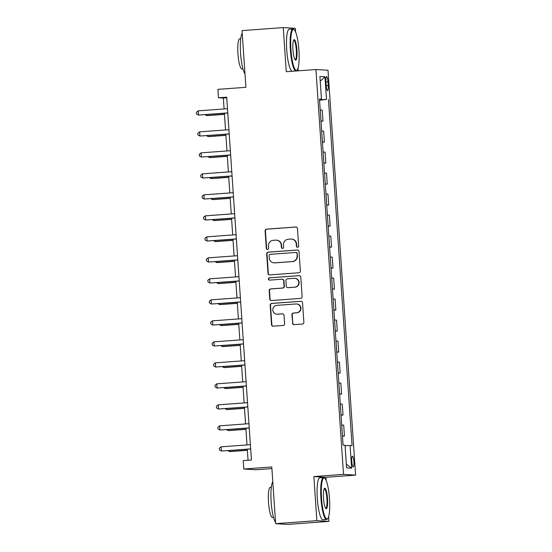 <?xml version="1.0" encoding="UTF-8"?>
<svg xmlns="http://www.w3.org/2000/svg" width="552" height="552" viewBox="0 0 552 552"><rect width="100%" height="100%" fill="white"/><g stroke="black" fill="none" stroke-linecap="round" stroke-linejoin="round"><path stroke-width="0.83" d="M297.618 247.296A1.159 1.138 -86.5 0 0 298.666 246.054L297.473 228.535A1.656 1.621 -86.5 0 0 295.741 227.003L266.616 229.135A1.656 1.621 -86.5 0 0 265.112 230.902L266.305 248.428A1.159 1.138 -86.5 0 0 267.52 249.497A1.159 1.138 -86.5 0 0 268.576 248.262L268.417 245.992A5.292 5.189 -86.5 0 1 273.24 240.334L275.662 240.161A5.292 5.189 -86.5 0 1 281.203 245.053L281.354 247.324A1.159 1.138 -86.5 0 0 282.569 248.393A1.159 1.138 -86.5 0 0 283.625 247.158L283.466 244.888A5.292 5.189 -86.5 0 1 288.282 239.237L290.711 239.057A5.292 5.189 -86.5 0 1 296.251 243.956L296.403 246.22A1.159 1.138 -86.5 0 0 297.618 247.296A1.159 1.138 -86.5 0 1 296.728 246.24L296.403 246.22M353.88 461.624A5.389 1.035 85.8 0 0 352.445 456.187A5.389 1.035 85.8 0 0 351.79 461.5A5.389 1.035 85.8 0 0 353.232 466.937A5.389 1.035 85.8 0 0 353.88 461.624M292.457 323.113A1.656 1.621 -86.5 0 0 294.188 324.645L302.358 324.045A1.656 1.621 -86.5 0 0 303.862 322.278L302.537 302.82A1.656 1.621 -86.5 0 0 300.805 301.288L271.681 303.421A1.656 1.621 -86.5 0 0 270.176 305.187L271.501 324.645A1.656 1.621 -86.5 0 0 273.233 326.177L283.107 325.452A1.656 1.621 -86.5 0 0 284.611 323.686L284.045 315.364A1.656 1.621 -86.5 0 0 282.313 313.833L277.414 314.192A4.423 4.34 -86.5 0 1 272.778 309.803A4.423 4.34 -86.5 0 1 276.814 305.366L295.989 303.966A4.423 4.34 -86.5 0 1 300.626 308.347A4.423 4.34 -86.5 0 1 296.59 312.784L293.395 313.018A1.656 1.621 -86.5 0 0 291.891 314.785L292.788 323.134A1.656 1.621 -86.5 0 0 294.14 324.645M295.582 31.975L295.334 28.331L283.252 27.6L242.045 30.615L245.909 87.313L217.881 89.362L218.454 97.766L226.7 97.159L251.436 460.023L243.197 460.623L243.77 469.021L255.852 469.752L271.901 468.579M326.163 480.509L325.942 477.287L313.86 476.555L316.869 520.653L275.655 523.669L271.791 466.971L243.77 469.021M313.86 476.555L343.53 474.382L315.93 69.524L328.012 70.256L355.612 475.113L343.53 474.382M283.252 27.6L286.26 71.698L315.93 69.524M298.867 272.764A1.656 1.621 -86.5 0 0 300.371 270.998L299.039 251.539A1.656 1.621 -86.5 0 0 297.314 250.008L268.189 252.14A1.656 1.621 -86.5 0 0 266.685 253.906L268.01 273.364A1.656 1.621 -86.5 0 0 269.742 274.896L298.867 272.764M300.792 277.18L302.116 296.638A1.656 1.621 -86.5 0 1 300.612 298.404L271.487 300.536A1.656 1.621 -86.5 0 1 269.755 299.005L269.19 290.676A1.656 1.621 -86.5 0 1 270.694 288.91L282.507 288.047A1.656 1.621 -86.5 0 0 284.011 286.281L283.638 280.754A1.656 1.621 -86.5 0 0 281.906 279.222L269.611 280.126A1.159 1.138 -86.5 0 1 268.396 278.981A1.159 1.138 -86.5 0 1 269.452 277.815L299.06 275.648A1.656 1.621 -86.5 0 1 300.792 277.18M316.869 520.653L328.951 521.385L287.737 524.4L275.655 523.669M325.928 81.675L326.184 85.374A5.223 1.007 85.8 0 0 327.577 90.638A5.223 1.007 85.8 0 0 328.205 85.491L327.957 81.799A5.223 1.007 85.8 0 0 326.563 76.528A5.223 1.007 85.8 0 0 325.928 81.675M319.511 99.346L321.464 99.139L319.484 99.022L343.075 445.078L345.055 445.202L346.601 467.882L351.631 468.186L346.345 464.191M321.464 99.139L319.918 76.459L324.942 76.762L326.494 99.443L319.539 99.795M319.567 100.216L326.494 99.443M328.468 99.56L352.059 445.623L350.085 445.505L351.631 468.186M298.232 70.822L298.045 68.096M325.942 477.287L355.612 475.113M328.951 521.385L328.626 516.637M218.454 97.766L223.353 98.056L224.098 108.951M224.395 113.263L225.526 129.955M225.823 134.26L226.962 150.951M227.258 155.257L228.39 171.948M228.687 176.26L229.825 192.952M230.115 197.257L231.253 213.948M231.55 218.254L232.689 234.945M232.978 239.257L234.117 255.949M234.414 260.254L235.552 276.945M235.842 281.251L236.98 297.942M237.277 302.255L238.416 318.946M238.705 323.251L239.844 339.942M240.141 344.248L241.279 360.939M241.569 365.251L242.707 381.936M243.004 386.248L244.143 402.939M244.432 407.245L245.571 423.936M245.868 428.242L247.006 444.933M247.296 449.245L248.048 460.271M226.741 97.807L223.353 98.056M321.002 121.212L322.975 121.067L322.23 110.145L320.236 110.027M322.43 142.209L324.403 142.064L323.665 131.148L321.671 131.024L322.409 141.947M323.865 163.213L325.839 163.068L325.093 152.145L323.099 152.028M325.294 184.209L327.267 184.064L326.522 173.142L324.535 173.024L325.273 183.94M326.722 205.206L328.702 205.061L327.957 194.145L325.963 194.021M328.157 226.203L330.13 226.065L329.385 215.142L327.391 215.025L328.136 225.94M329.585 247.206L331.566 247.061L330.82 236.139L328.826 236.021M331.021 268.203L332.994 268.058L332.249 257.142L330.255 257.018L331 267.941M332.449 289.2L334.429 289.055L333.684 278.139L331.69 278.022M333.884 310.203L335.857 310.058L335.112 299.136L333.118 299.018L333.863 309.934M335.312 331.2L337.293 331.055L336.547 320.139L334.553 320.015M336.748 352.197L338.721 352.052L337.976 341.136L335.982 341.012M338.176 373.2L340.156 373.055L339.411 362.133L337.417 362.015M339.611 394.197L341.584 394.052L340.839 383.136L338.845 383.012L339.59 393.935M341.039 415.194L343.02 415.049L342.274 404.133L340.28 404.009M342.475 436.197L344.448 436.052L343.703 425.13L341.709 425.012L342.454 435.928M322.975 121.067L320.981 120.943L320.257 110.027M324.403 142.064L322.43 141.947M325.839 163.068L323.845 162.944L323.12 152.028M327.267 184.064L325.294 183.947M328.702 205.061L326.708 204.944L325.984 194.021M330.13 226.065L328.157 225.94M331.566 247.061L329.572 246.937L328.847 236.021M332.994 268.058L331.021 267.941M334.429 289.055L332.435 288.938L331.711 278.022M335.857 310.058L333.884 309.941M337.293 331.055L335.299 330.938L334.567 320.015M338.721 352.052L336.727 351.934M340.156 373.055L338.162 372.931L337.431 362.015M341.584 394.052L339.611 393.935M343.02 415.049L341.026 414.931L340.294 404.016M344.448 436.052L342.475 435.928M345.09 445.761L350.085 445.505M320.243 81.261L324.942 76.762M296.728 246.24L296.576 243.977A5.292 5.189 -86.5 0 0 291.718 239.071L291.387 239.05M276.345 240.154L276.669 240.175A5.292 5.189 -86.5 0 1 281.527 245.074L281.686 247.344A1.159 1.138 -86.5 0 0 282.583 248.393M296.12 227.024A1.656 1.621 -86.5 0 0 296.072 227.024L266.947 229.156A1.656 1.621 -86.5 0 0 265.443 230.922L266.637 248.441A1.159 1.138 -86.5 0 0 267.534 249.497M297.687 250.028A1.656 1.621 -86.5 0 0 297.638 250.028L268.513 252.16A1.656 1.621 -86.5 0 0 267.009 253.927L268.334 273.385A1.656 1.621 -86.5 0 0 269.693 274.896M296.9 253.52A1.159 1.138 -86.5 0 0 295.693 252.45L270.128 254.32A1.159 1.138 -86.5 0 0 269.072 255.555L269.231 257.95A5.292 5.189 -86.5 0 0 274.772 262.842L292.243 261.565A5.292 5.189 -86.5 0 0 297.066 255.907L297.224 253.54A1.159 1.138 -86.5 0 0 296.162 252.464L295.837 252.45M274.096 262.849L274.42 262.869A5.292 5.189 -86.5 0 0 275.096 262.862L274.772 262.842M297.224 253.54L297.39 255.928A5.292 5.189 -86.5 0 1 292.574 261.586L275.096 262.862M282.113 279.222L282.445 279.243A1.656 1.621 -86.5 0 1 283.963 280.775L284.335 286.302A1.656 1.621 -86.5 0 1 282.831 288.068L271.018 288.931A1.656 1.621 -86.5 0 0 269.514 290.697L270.08 299.025A1.656 1.621 -86.5 0 0 271.439 300.536M299.432 275.669A1.656 1.621 -86.5 0 0 299.384 275.669L269.776 277.835A1.159 1.138 -86.5 0 0 269.624 280.126M294.761 287.15A4.423 4.34 -86.5 0 0 298.798 282.714A4.423 4.34 -86.5 0 0 294.161 278.325L287.406 278.822A1.656 1.621 -86.5 0 0 285.901 280.588L286.274 286.115A1.656 1.621 -86.5 0 0 288.006 287.647L295.092 287.171A4.423 4.34 -86.5 0 0 299.129 282.734A4.423 4.34 -86.5 0 0 295.058 278.346L294.727 278.325M287.792 287.647L288.123 287.668A1.656 1.621 -86.5 0 0 288.337 287.668L288.006 287.647M295.092 287.171L288.337 287.668M296.555 303.959L296.886 303.979A4.423 4.34 -86.5 0 1 300.957 308.368A4.423 4.34 -86.5 0 1 296.921 312.805L293.719 313.039A1.656 1.621 -86.5 0 0 292.215 314.806L292.788 323.134M276.849 314.192L277.18 314.212A4.423 4.34 -86.5 0 0 277.746 314.205L277.414 314.192M282.686 313.846A1.656 1.621 -86.5 0 0 282.638 313.853L277.746 314.205M301.185 301.309A1.656 1.621 -86.5 0 0 301.137 301.309L272.012 303.441A1.656 1.621 -86.5 0 0 270.508 305.208L271.832 324.666A1.656 1.621 -86.5 0 0 273.185 326.184M206.579 114.568L206.648 115.54L207.462 115.589L224.464 114.347M205.068 114.678L206.648 115.54L224.457 114.236M227.776 112.905L198.485 115.051L198.196 110.849L227.486 108.703M227.783 113.015L198.485 115.051L196.498 113.96L196.388 112.277L198.196 110.849M208.014 135.564L208.083 136.537L208.897 136.592L225.899 135.344M206.503 135.675L208.083 136.537L225.892 135.24M209.443 156.561L209.512 157.541L210.326 157.589L227.327 156.347M207.931 156.671L209.512 157.541L227.32 156.237M210.878 177.565L210.94 178.537L211.761 178.586L228.763 177.344M209.367 177.675L210.94 178.537L228.756 177.233M229.204 133.901L199.914 136.047L199.631 131.845L228.921 129.706M229.211 134.012L199.914 136.047L197.933 134.957L197.816 133.28L199.631 131.845M230.632 154.905L201.349 157.044L201.059 152.849L230.35 150.703M230.646 155.008L201.349 157.044L199.362 155.961L199.251 154.277L201.059 152.849M232.068 175.902L202.777 178.048L202.494 173.845L231.778 171.7M232.075 176.012L202.777 178.048L200.797 176.957L200.68 175.274L202.494 173.845M212.306 198.561L212.375 199.534L213.189 199.589L230.191 198.34M210.795 198.672L212.375 199.534L230.184 198.237M233.496 196.898L204.212 199.044L203.923 194.842L233.213 192.703M233.503 197.009L204.212 199.044L202.225 197.954L202.115 196.277L203.923 194.842M298.915 50.163A20.548 3.961 85.8 0 0 294.237 29.767A20.548 3.961 85.8 0 0 290.945 49.68A20.548 3.961 85.8 0 0 297.176 69.959A20.548 3.961 85.8 0 0 298.915 50.163M297.176 69.959L296.741 70.49A21.052 4.057 -94.2 0 1 295.975 70.96A21.052 4.057 -94.2 0 1 290.359 49.714A21.052 4.057 -94.2 0 1 292.905 28.959A21.052 4.057 -94.2 0 1 293.726 29.311L294.237 29.767M296.928 50.046A10.274 1.98 -94.2 0 1 295.279 59.995A10.274 1.98 -94.2 0 1 292.94 49.804A10.274 1.98 -94.2 0 1 293.809 39.903A10.274 1.98 -94.2 0 1 296.928 50.046M295.016 59.685A9.77 1.884 85.8 0 0 295.154 59.699A9.77 1.884 85.8 0 0 296.334 50.073A9.77 1.884 85.8 0 0 293.726 40.213A9.77 1.884 85.8 0 0 293.595 40.248M244.991 73.83A21.052 4.057 -94.2 0 1 240.575 53.358A21.052 4.057 -94.2 0 1 242.224 33.244M242.956 68.924L241.969 69A15.159 2.919 -94.2 0 1 237.926 53.703A15.159 2.919 -94.2 0 1 239.761 38.757L240.741 38.688M295.975 70.96L292.346 71.222A21.052 4.057 -94.2 0 1 286.729 49.977A21.052 4.057 -94.2 0 1 289.276 29.228L292.905 28.959M329.496 498.697A20.548 3.961 85.8 0 0 324.817 478.308A20.548 3.961 85.8 0 0 321.526 498.221A20.548 3.961 85.8 0 0 327.757 518.5A20.548 3.961 85.8 0 0 329.496 498.697M327.757 518.5L327.315 519.025A21.052 4.057 -94.2 0 1 326.556 519.494A21.052 4.057 -94.2 0 1 320.933 498.249A21.052 4.057 -94.2 0 1 323.479 477.494A21.052 4.057 -94.2 0 1 324.3 477.846L324.817 478.308M327.502 498.58A10.274 1.98 -94.2 0 1 325.859 508.537A10.274 1.98 -94.2 0 1 323.52 498.339A10.274 1.98 -94.2 0 1 324.39 488.437A10.274 1.98 -94.2 0 1 327.502 498.58M325.597 508.226A9.77 1.884 85.8 0 0 325.728 508.24A9.77 1.884 85.8 0 0 326.908 498.608A9.77 1.884 85.8 0 0 324.307 488.755A9.77 1.884 85.8 0 0 324.176 488.782M275.565 522.364A21.052 4.057 -94.2 0 1 271.149 501.892A21.052 4.057 -94.2 0 1 272.798 481.786M273.537 517.459L272.55 517.534A15.159 2.919 -94.2 0 1 268.507 502.237A15.159 2.919 -94.2 0 1 270.335 487.299L271.322 487.223M326.556 519.494L322.927 519.756A21.052 4.057 -94.2 0 1 317.31 498.511A21.052 4.057 -94.2 0 1 319.856 477.763L323.479 477.494M213.741 219.558L213.803 220.538L214.624 220.586L231.626 219.344M212.23 219.668L213.803 220.538L231.619 219.234M215.17 240.562L215.239 241.534L216.053 241.583L233.054 240.341M213.658 240.672L215.239 241.534L233.047 240.23M216.605 261.558L216.667 262.531L217.488 262.586L234.49 261.337M215.094 261.669L216.667 262.531L234.483 261.234M218.033 282.555L218.102 283.535L218.916 283.583L235.918 282.341M216.522 282.665L218.102 283.535L235.911 282.231M219.468 303.552L219.53 304.531L220.351 304.58L237.353 303.338M217.95 303.662L219.53 304.531L237.339 303.227M234.931 217.902L205.641 220.041L205.358 215.846L234.641 213.7M234.938 218.005L205.641 220.041L203.66 218.958L203.543 217.274L205.358 215.846M236.359 238.899L207.076 241.045L206.786 236.842L236.077 234.697M236.366 239.009L207.076 241.045L205.089 239.954L204.978 238.271L206.786 236.842M237.795 259.895L208.504 262.041L208.221 257.839L237.505 255.7M237.802 260.006L208.504 262.041L206.524 260.951L206.407 259.274L208.221 257.839M239.223 280.899L209.939 283.038L209.65 278.843L238.94 276.697M239.23 281.002L209.939 283.038L207.952 281.948L207.842 280.271L209.65 278.843M240.658 301.896L211.368 304.042L211.085 299.839L240.368 297.694M240.665 302.006L211.368 304.042L209.387 302.951L209.27 301.268L211.085 299.839M220.897 324.555L220.966 325.528L221.78 325.583L238.781 324.334M219.385 324.666L220.966 325.528L238.774 324.224M242.087 322.892L212.803 325.038L212.513 320.836L241.804 318.697M242.093 323.003L212.803 325.038L210.816 323.948L210.698 322.271L212.513 320.836M222.332 345.552L222.394 346.532L223.215 346.58L240.217 345.338M220.814 345.662L222.394 346.532L240.203 345.228M243.522 343.896L214.231 346.035L213.948 341.833L243.232 339.694M243.529 343.999L214.231 346.035L212.251 344.945L212.134 343.268L213.948 341.833M223.76 366.549L223.829 367.528L224.643 367.577L241.645 366.335M222.249 366.659L223.829 367.528L241.638 366.224M244.95 364.893L215.666 367.032L215.377 362.837L244.667 360.691M244.957 365.003L215.666 367.032L213.679 365.948L213.562 364.265L215.377 362.837M225.195 387.552L225.257 388.525L226.078 388.573L243.073 387.332M223.677 387.663L225.257 388.525L243.066 387.221M246.385 385.889L217.095 388.035L216.812 383.833L246.095 381.694M246.392 386L217.095 388.035L215.107 386.945L214.997 385.268L216.812 383.833M226.624 408.549L226.693 409.529L227.507 409.577L244.508 408.328M225.112 408.659L226.693 409.529L244.501 408.225M247.813 406.893L218.523 409.032L218.24 404.83L247.531 402.691M247.82 406.996L218.523 409.032L216.543 407.942L216.425 406.265L218.24 404.83M228.052 429.546L228.121 430.526L228.935 430.574L245.937 429.332M226.541 429.656L228.121 430.526L245.93 429.221M249.249 427.89L219.958 430.029L219.668 425.833L248.959 423.688M249.256 428L219.958 430.029L217.971 428.945L217.861 427.262L219.668 425.833M229.487 450.549L229.556 451.522L230.37 451.57L247.372 450.328M227.976 450.66L229.556 451.522L247.365 450.218M250.677 448.886L221.387 451.032L221.104 446.83L250.394 444.684M250.684 448.997L221.387 451.032L219.406 449.942L219.289 448.265L221.104 446.83M336.748 351.934L336.002 341.019M325.949 81.944L327.957 81.799M326.204 85.643L328.205 85.491"/></g></svg>
